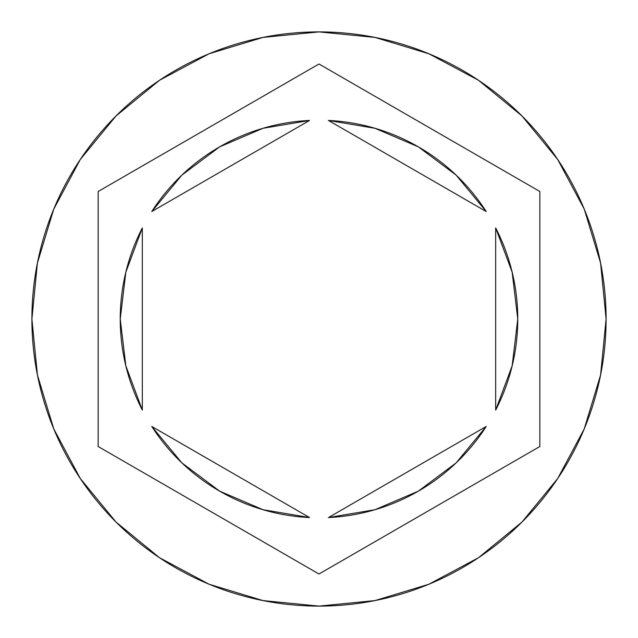<?xml version="1.0" encoding="UTF-8"?>
<svg xmlns="http://www.w3.org/2000/svg" width="638" height="638" viewBox="0 0 638 638"><rect width="100%" height="100%" fill="white"/><g stroke="black" fill="none" stroke-linecap="round" stroke-linejoin="round"><path stroke-width="0.96" d="M31.9 319A287.1 287.1 0 0 1 319 31.9A287.1 287.1 0 0 1 606.1 319A287.1 287.1 0 0 0 319 31.9A287.1 287.1 0 0 0 31.9 319L37.419 375.008L53.752 428.872L80.284 478.508L115.988 522.012L159.492 557.716L209.128 584.249L262.992 600.581L319 606.1L375.008 600.581L428.872 584.249L478.508 557.716L522.012 522.012L557.716 478.508L584.249 428.872L600.581 375.008L606.1 319L600.581 262.992L584.249 209.128L557.716 159.492L522.012 115.988L478.508 80.284L428.872 53.752L375.008 37.419L319 31.9L262.992 37.419L209.128 53.752L159.492 80.284L115.988 115.988L80.284 159.492L53.752 209.128L37.419 262.992L31.9 319A287.1 287.1 0 0 0 319 606.1A287.1 287.1 0 0 0 606.1 319A287.1 287.1 0 0 1 319 606.1A287.1 287.1 0 0 1 31.9 319M120.239 319A198.761 198.761 0 0 0 120.239 319.016A198.761 198.761 0 0 1 142.322 227.941L125.838 272.155L120.239 319L125.838 365.845L142.322 410.059A198.761 198.761 0 0 1 120.239 319M486.196 211.521L328.482 120.462A198.761 198.761 0 0 1 486.196 211.521L456.154 175.139L418.384 146.868L375.008 128.294L328.482 120.462L486.196 211.521L456.154 175.139L418.384 146.868M517.761 319.016A198.761 198.761 0 0 0 517.761 318.984L512.162 272.155L495.678 227.941A198.761 198.761 0 0 1 495.678 410.059L512.162 365.845L517.761 319M486.196 426.479A198.761 198.761 0 0 1 328.482 517.538L375.008 509.706L418.384 491.132L456.154 462.861L486.196 426.479L328.482 517.538L486.196 426.479L456.154 462.861L418.384 491.132M151.804 426.479L309.518 517.538A198.761 198.761 0 0 1 151.804 426.479L181.846 462.861L219.616 491.132L262.992 509.706L309.518 517.538L151.804 426.479L181.846 462.861L219.616 491.132M495.678 227.941L495.678 410.059L495.678 227.941M142.322 410.059L142.322 227.941L142.322 410.059M319 63.991L539.844 191.496L539.844 446.504L319 574.009L98.156 446.504L98.156 191.496L319 63.991L539.844 191.496L319 63.991L98.156 191.496L98.156 446.504L319 574.009L539.844 446.504L539.844 191.496L539.844 446.504L319 574.009L98.156 446.504L98.156 191.496L319 63.991M151.804 211.521L309.518 120.462L151.804 211.521L181.846 175.139L219.616 146.868L181.846 175.139L151.804 211.521A198.761 198.761 0 0 1 309.518 120.462L262.992 128.294L219.616 146.868"/></g></svg>
